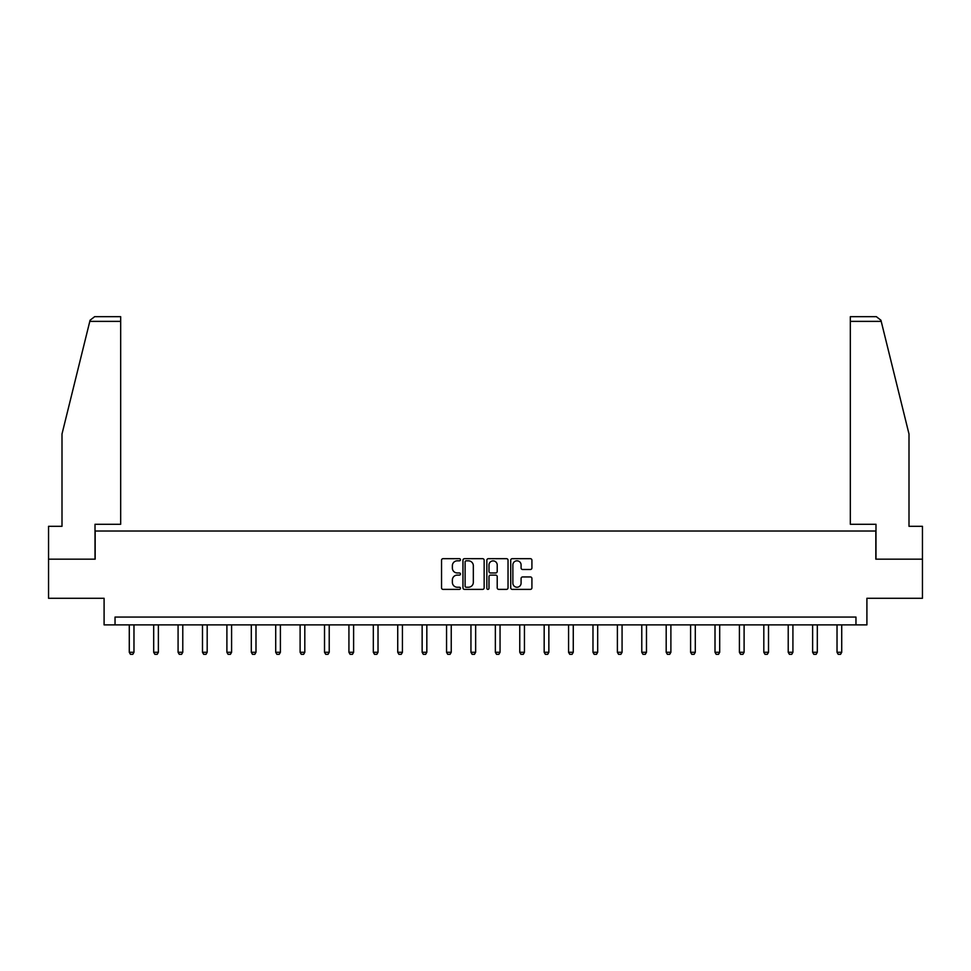 <?xml version="1.0" encoding="UTF-8"?>
<svg xmlns="http://www.w3.org/2000/svg" width="971" height="971" viewBox="0 0 971 971"><rect width="100%" height="100%" fill="white"/><g stroke="black" fill="none" stroke-linecap="round" stroke-linejoin="round"><path stroke-width="1.46" d="M460.472 559.745A1.08 1.08 0 0 0 459.392 558.677L443.079 558.677A1.541 1.541 0 0 0 441.538 560.206L441.538 587.856A1.541 1.541 0 0 0 443.079 589.385L459.392 589.385A1.08 1.08 0 0 0 460.472 588.317A1.08 1.08 0 0 0 459.392 587.237L457.28 587.237A4.916 4.916 0 0 1 452.365 582.321L452.365 580.027A4.916 4.916 0 0 1 457.28 575.111L459.392 575.111A1.08 1.08 0 0 0 460.472 574.031A1.08 1.08 0 0 0 459.392 572.963L457.28 572.963A4.916 4.916 0 0 1 452.365 568.047L452.365 565.741A4.916 4.916 0 0 1 457.28 560.825L459.392 560.825A1.08 1.08 0 0 0 460.472 559.745M530.372 569.504A1.541 1.541 0 0 0 531.914 567.962L531.914 560.206A1.541 1.541 0 0 0 530.372 558.677L512.263 558.677A1.541 1.541 0 0 0 510.722 560.206L510.722 587.856A1.541 1.541 0 0 0 512.263 589.385L530.372 589.385A1.541 1.541 0 0 0 531.914 587.856L531.914 578.485A1.541 1.541 0 0 0 530.372 576.944L522.629 576.944A1.541 1.541 0 0 0 521.087 578.485L521.087 583.134A4.102 4.102 0 0 1 516.985 587.237A4.102 4.102 0 0 1 512.87 583.134L512.87 564.928A4.102 4.102 0 0 1 516.985 560.825A4.102 4.102 0 0 1 521.087 564.928L521.087 567.962A1.541 1.541 0 0 0 522.629 569.504L530.372 569.504M855.961 624.875L866.909 624.875L866.909 598.282L922.45 598.282L922.45 559.175L875.83 559.175L875.83 531.016L95.17 531.016L95.17 559.175L48.55 559.175L48.55 598.282L104.091 598.282L104.091 624.875L855.961 624.875L855.961 617.058L115.039 617.058L115.039 624.875M484.153 560.206A1.541 1.541 0 0 0 482.623 558.677L464.502 558.677A1.541 1.541 0 0 0 462.961 560.206L462.961 587.856A1.541 1.541 0 0 0 464.502 589.385L482.623 589.385A1.541 1.541 0 0 0 484.153 587.856L484.153 560.206M488.377 558.677L506.498 558.677A1.541 1.541 0 0 1 508.039 560.206L508.039 587.856A1.541 1.541 0 0 1 506.498 589.385L498.742 589.385A1.541 1.541 0 0 1 497.213 587.856L497.213 576.64A1.541 1.541 0 0 0 495.671 575.111L490.525 575.111A1.541 1.541 0 0 0 488.996 576.64L488.996 588.317A1.08 1.08 0 0 1 487.915 589.385A1.08 1.08 0 0 1 486.847 588.317L486.847 560.206A1.541 1.541 0 0 1 488.377 558.677M466.189 560.825A1.08 1.08 0 0 0 465.109 561.906L465.109 586.168A1.08 1.08 0 0 0 466.189 587.237L468.41 587.237A4.916 4.916 0 0 0 473.326 582.321L473.326 565.741A4.916 4.916 0 0 0 468.41 560.825L466.189 560.825M497.213 565.013A4.102 4.102 0 0 0 493.098 560.898A4.102 4.102 0 0 0 488.996 565.013L488.996 571.421A1.541 1.541 0 0 0 490.525 572.963L495.671 572.963A1.541 1.541 0 0 0 497.213 571.421L497.213 565.013M129.277 624.875L129.277 652.281L133.974 652.281L133.974 624.875M133.974 652.281L132.796 654.32L130.454 654.32L129.277 652.281M89.793 321.377L90.06 320.248L94.624 316.68L120.671 316.68L120.671 321.377L89.793 321.377L61.998 434.013L61.998 526.318L48.55 526.318L48.55 559.175M95.012 559.175L95.012 524.279L120.671 524.279L120.671 321.377M922.45 559.175L922.45 526.318L909.002 526.318L909.002 434.013L880.94 320.248L881.207 321.377L880.94 320.248L876.376 316.68L850.329 316.68L850.329 524.279L875.988 524.279L875.988 559.175M153.685 624.875L153.685 652.281L158.37 652.281L158.37 624.875M158.37 652.281L157.205 654.32L154.85 654.32L153.685 652.281M178.081 624.875L178.081 652.281L182.779 652.281L182.779 624.875M182.779 652.281L181.601 654.32L179.259 654.32L178.081 652.281M202.49 624.875L202.49 652.281L207.187 652.281L207.187 624.875M207.187 652.281L206.01 654.32L203.667 654.32L202.49 652.281M226.898 624.875L226.898 652.281L231.596 652.281L231.596 624.875M231.596 652.281L230.418 654.32L228.076 654.32L226.898 652.281M251.307 624.875L251.307 652.281L255.992 652.281L255.992 624.875M255.992 652.281L254.827 654.32L252.472 654.32L251.307 652.281M275.703 624.875L275.703 652.281L280.401 652.281L280.401 624.875M280.401 652.281L279.223 654.32L276.881 654.32L275.703 652.281M300.112 624.875L300.112 652.281L304.809 652.281L304.809 624.875M304.809 652.281L303.632 654.32L301.289 654.32L300.112 652.281M324.52 624.875L324.52 652.281L329.218 652.281L329.218 624.875M329.218 652.281L328.04 654.32L325.698 654.32L324.52 652.281M348.929 624.875L348.929 652.281L353.614 652.281L353.614 624.875M353.614 652.281L352.449 654.32L350.094 654.32L348.929 652.281M373.325 624.875L373.325 652.281L378.022 652.281L378.022 624.875M378.022 652.281L376.845 654.32L374.503 654.32L373.325 652.281M397.734 624.875L397.734 652.281L402.431 652.281L402.431 624.875M402.431 652.281L401.254 654.32L398.911 654.32L397.734 652.281M422.142 624.875L422.142 652.281L426.827 652.281L426.827 624.875M426.827 652.281L425.662 654.32L423.307 654.32L422.142 652.281M446.551 624.875L446.551 652.281L451.236 652.281L451.236 624.875M451.236 652.281L450.071 654.32L447.716 654.32L446.551 652.281M470.947 624.875L470.947 652.281L475.644 652.281L475.644 624.875M475.644 652.281L474.467 654.32L472.124 654.32L470.947 652.281M495.356 624.875L495.356 652.281L500.053 652.281L500.053 624.875M500.053 652.281L498.876 654.32L496.533 654.32L495.356 652.281M519.764 624.875L519.764 652.281L524.449 652.281L524.449 624.875M524.449 652.281L523.284 654.32L520.929 654.32L519.764 652.281M544.173 624.875L544.173 652.281L548.858 652.281L548.858 624.875M548.858 652.281L547.693 654.32L545.338 654.32L544.173 652.281M568.569 624.875L568.569 652.281L573.266 652.281L573.266 624.875M573.266 652.281L572.089 654.32L569.746 654.32L568.569 652.281M592.978 624.875L592.978 652.281L597.675 652.281L597.675 624.875M597.675 652.281L596.497 654.32L594.155 654.32L592.978 652.281M617.386 624.875L617.386 652.281L622.071 652.281L622.071 624.875M622.071 652.281L620.906 654.32L618.551 654.32L617.386 652.281M641.782 624.875L641.782 652.281L646.48 652.281L646.48 624.875M646.48 652.281L645.302 654.32L642.96 654.32L641.782 652.281M666.191 624.875L666.191 652.281L670.888 652.281L670.888 624.875M670.888 652.281L669.711 654.32L667.368 654.32L666.191 652.281M690.599 624.875L690.599 652.281L695.297 652.281L695.297 624.875M695.297 652.281L694.119 654.32L691.777 654.32L690.599 652.281M715.008 624.875L715.008 652.281L719.693 652.281L719.693 624.875M719.693 652.281L718.528 654.32L716.173 654.32L715.008 652.281M739.404 624.875L739.404 652.281L744.102 652.281L744.102 624.875M744.102 652.281L742.924 654.32L740.582 654.32L739.404 652.281M763.813 624.875L763.813 652.281L768.51 652.281L768.51 624.875M768.51 652.281L767.333 654.32L764.99 654.32L763.813 652.281M788.221 624.875L788.221 652.281L792.919 652.281L792.919 624.875M792.919 652.281L791.741 654.32L789.399 654.32L788.221 652.281M812.63 624.875L812.63 652.281L817.315 652.281L817.315 624.875M817.315 652.281L816.15 654.32L813.795 654.32L812.63 652.281M837.026 624.875L837.026 652.281L841.723 652.281L841.723 624.875M841.723 652.281L840.546 654.32L838.204 654.32L837.026 652.281M881.207 321.377L850.329 321.377"/></g></svg>
